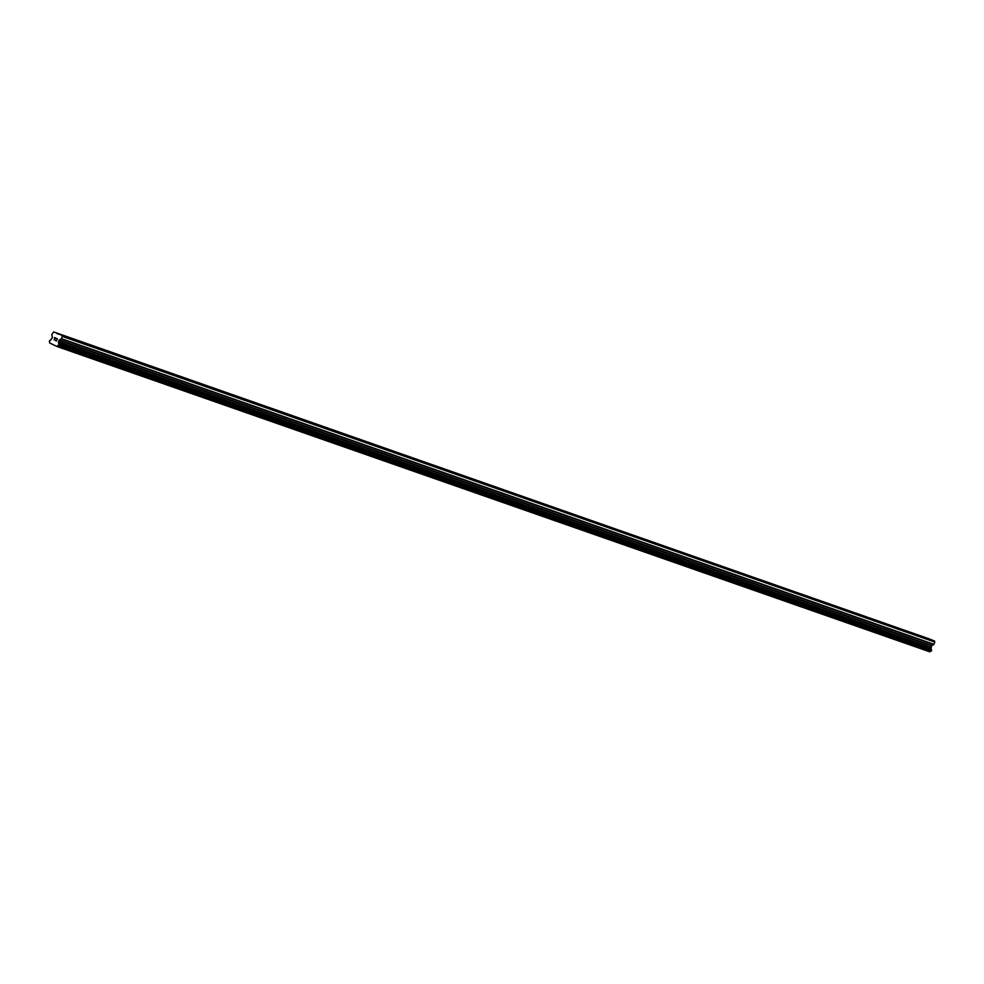 <?xml version="1.0" encoding="UTF-8"?>
<svg xmlns="http://www.w3.org/2000/svg" width="984" height="984" viewBox="0 0 984 984"><rect width="100%" height="100%" fill="white"/><g stroke="black" fill="none" stroke-linecap="round" stroke-linejoin="round"><path stroke-width="1.48" d="M62.558 335.359L63.529 335.704M65.165 336.282L53.616 331.916L51.795 334.671L52.398 337.586L50.983 339.677A1.328 1.082 109.3 0 1 49.852 340.304L49.311 341.694A1.328 1.082 109.3 0 1 49.692 342.986L56.789 346.429L929.831 651.789A1.328 1.082 109.3 0 1 930.975 651.137L931.528 649.747A1.328 1.082 109.3 0 1 931.135 648.493L931.528 645.971L933.927 644.299L934.8 642.072L934.48 641.014L931.196 639.661L65.165 336.282M80.86 341.78L81.832 342.112M99.163 348.188L100.134 348.533M117.465 354.597L118.437 354.941M135.767 361.017L136.739 361.349M154.082 367.426L155.054 367.77M172.385 373.834L173.356 374.178M190.687 380.254L191.659 380.587M208.989 386.663L209.961 387.007M227.292 393.071L228.276 393.416M245.606 399.492L246.578 399.824M263.909 405.9L264.88 406.244M282.211 412.308L283.183 412.653M300.514 418.729L301.485 419.061M318.816 425.137L319.8 425.482M337.131 431.546L338.102 431.89M355.433 437.966L356.405 438.298M373.736 444.374L374.707 444.719M392.038 450.783L393.01 451.127M410.34 457.203L411.324 457.535M428.655 463.612L429.627 463.956M446.957 470.02L447.929 470.364M465.26 476.441L466.231 476.773M483.562 482.849L484.534 483.193M501.877 489.257L502.849 489.601M520.179 495.678L521.151 496.01M538.482 502.086L539.453 502.43M556.784 508.494L557.756 508.839M575.087 514.915L576.058 515.247M593.401 521.323L594.373 521.668M611.704 527.731L612.675 528.076M630.006 534.152L630.978 534.484M648.308 540.56L649.28 540.905M666.611 546.969L667.595 547.313M684.926 553.389L685.897 553.721M703.228 559.798L704.2 560.142M721.53 566.206L722.502 566.55M739.833 572.626L740.804 572.959M758.135 579.035L759.119 579.379M776.45 585.443L777.421 585.788M794.752 591.864L795.724 592.196M813.055 598.272L814.026 598.616M831.357 604.68L832.329 605.025M849.672 611.101L850.643 611.433M867.974 617.509L868.946 617.854M886.276 623.918L887.248 624.262M904.579 630.338L905.551 630.67M922.881 636.746L923.853 637.091M56.395 340.784L56.752 339.898L56.408 340.784L55.473 340.402L56.395 340.784M56.801 339.738L57.158 338.853L56.814 339.751M57.158 338.853L56.236 338.471L57.158 338.853M55.411 340.55L56.469 340.981L55.411 340.55M56.285 338.324L57.33 338.754L56.457 340.981M54.501 338.68L55.362 338.115L54.501 338.68M54.44 337.561L55.682 338.066L54.071 339.824M58.659 333.994L61.943 335.359L62.263 336.405L61.389 338.644L58.991 340.316L58.597 342.838A1.328 1.082 109.3 0 0 58.991 344.092L58.437 345.47A1.328 1.082 109.3 0 0 57.293 346.122L57.244 346.171M929.474 639.059L53.616 331.916M56.789 346.429L929.782 651.826M61.943 335.359L934.48 641.014M905.44 630.523L922.918 636.648M904.604 630.277L887.137 624.114M868.823 617.694L886.313 623.819M850.52 611.285L868.011 617.411M832.218 604.877L849.709 611.002M813.916 598.457L831.394 604.582M795.613 592.048L813.091 598.174M777.298 585.64L794.789 591.765M758.996 579.219L776.487 585.345M758.16 578.973L740.694 572.811M722.391 566.403L739.87 572.528M704.089 559.982L721.567 566.107M703.24 559.736L685.774 553.574M667.472 547.166L684.962 553.291M649.169 540.745L666.648 546.87M630.867 534.337L648.345 540.462M612.565 527.928L630.043 534.054M594.25 521.508L611.74 527.633M575.947 515.099L593.438 521.225M557.645 508.691L575.123 514.817M556.809 508.433L539.343 502.271M521.04 495.862L538.519 501.988M502.726 489.454L520.216 495.579M501.889 489.196L484.423 483.033M483.587 482.787L466.121 476.625M447.818 470.217L465.297 476.342M429.504 463.796L446.994 469.921M411.201 457.388L428.692 463.513M410.365 457.142L392.899 450.979M374.596 444.559L392.075 450.684M356.294 438.151L373.772 444.276M355.445 437.905L337.979 431.742M319.677 425.322L337.168 431.447M301.375 418.913L318.853 425.039M283.072 412.505L300.55 418.631M282.236 412.247L264.77 406.084M246.455 399.676L263.946 405.802M228.153 393.268L245.643 399.393M227.316 393.01L209.85 386.847M209.014 386.601L191.548 380.439M173.245 374.031L190.724 380.156M154.931 367.61L172.421 373.736M154.094 367.364L136.628 361.202M135.792 360.956L118.326 354.793M100.024 348.373L117.502 354.498M81.709 341.965L99.2 348.09M80.873 341.719L63.406 335.556M923.742 636.931L929.437 638.936M56.9 333.268L62.595 335.261M57.293 346.122L929.831 651.789M58.437 345.47L930.975 651.137M58.573 345.446L931.11 651.113M58.597 342.838L931.135 648.493M58.56 342.69L931.098 648.345M62.263 336.405L934.8 642.072M57.011 333.637L58.425 334.129M58.671 345.396L931.208 651.051M58.806 345.236L931.344 650.891M59.089 344.511L931.627 650.178M59.101 344.302L931.639 649.969M59.065 344.203L931.602 649.858M58.991 344.092L931.528 649.747M58.4 342.186L930.938 647.841M58.425 341.768L930.962 647.423M58.991 340.316L931.528 645.971M59.261 339.997L931.799 645.664M61.119 338.951L933.656 644.618M61.389 338.644L933.927 644.299"/></g></svg>
